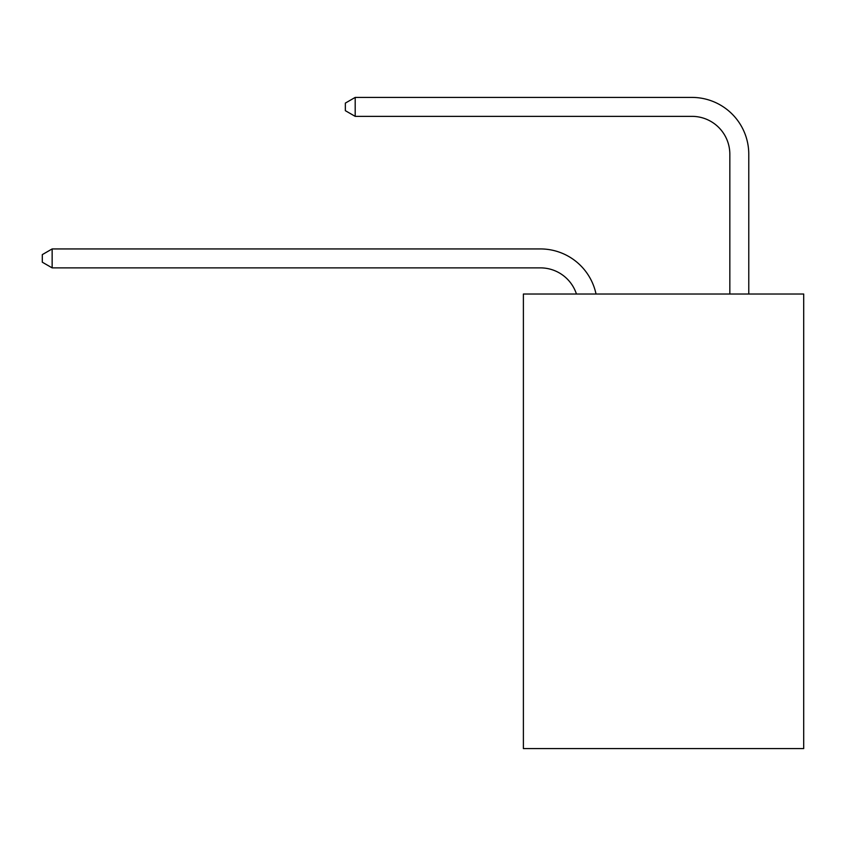 <?xml version="1.0" encoding="UTF-8"?>
<svg xmlns="http://www.w3.org/2000/svg" width="846" height="846" viewBox="0 0 846 846"><rect width="100%" height="100%" fill="white"/><g stroke="black" fill="none" stroke-linecap="round" stroke-linejoin="round"><path stroke-width="1.27" d="M803.7 294.017L803.7 748.583L523.388 748.583L523.388 294.017L803.7 294.017M540.425 267.875A37.88 37.88 0 0 1 576.443 294.017A37.88 37.88 0 0 0 540.425 267.875A37.88 37.88 0 0 1 576.443 294.017A37.88 37.88 0 0 0 540.425 267.875A37.88 37.88 0 0 1 576.443 294.017A37.88 37.88 0 0 0 540.425 267.875A37.88 37.88 0 0 1 576.443 294.017A37.88 37.88 0 0 0 540.425 267.875A37.88 37.88 0 0 1 576.443 294.017A37.88 37.88 0 0 0 540.425 267.875A37.88 37.88 0 0 1 576.443 294.017A37.88 37.88 0 0 0 540.425 267.875A37.88 37.88 0 0 1 576.443 294.017A37.88 37.88 0 0 0 540.425 267.875L52.145 267.875L42.3 262.197L42.3 254.625L52.145 248.936L540.425 248.936A56.819 56.819 0 0 1 596.028 294.017M729.834 294.017L729.834 154.236A37.88 37.88 0 0 0 691.954 116.357L355.193 116.357L345.348 110.678L345.348 103.096L355.193 97.417L691.954 97.417A56.819 56.819 0 0 1 748.773 154.236L748.773 294.017M52.145 267.875L52.145 248.936L540.425 248.936M729.834 154.236A37.88 37.88 0 0 0 691.954 116.357A37.88 37.88 0 0 1 729.834 154.236A37.88 37.88 0 0 0 691.954 116.357A37.88 37.88 0 0 1 729.834 154.236A37.88 37.88 0 0 0 691.954 116.357A37.88 37.88 0 0 1 729.834 154.236A37.88 37.88 0 0 0 691.954 116.357A37.88 37.88 0 0 1 729.834 154.236A37.88 37.88 0 0 0 691.954 116.357A37.88 37.88 0 0 1 729.834 154.236A37.88 37.88 0 0 0 691.954 116.357A37.88 37.88 0 0 1 729.834 154.236A37.88 37.88 0 0 0 691.954 116.357M355.193 116.357L355.193 97.417L691.954 97.417"/></g></svg>

